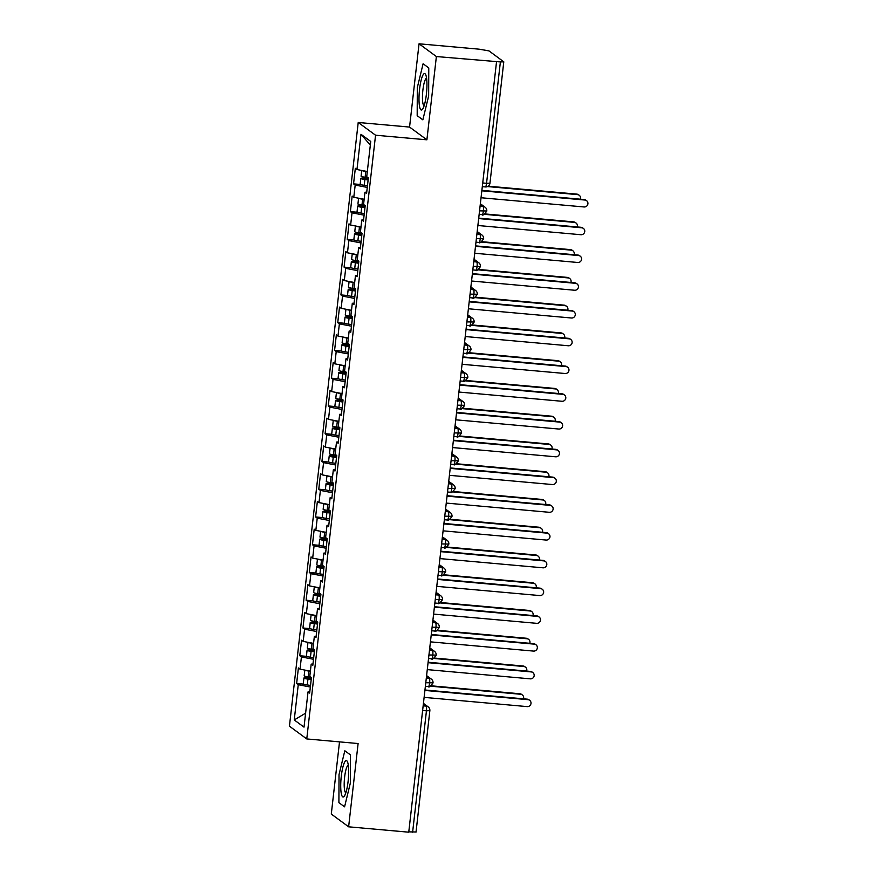 <?xml version="1.0" encoding="UTF-8"?>
<svg xmlns="http://www.w3.org/2000/svg" width="876" height="876" viewBox="0 0 876 876"><rect width="100%" height="100%" fill="white"/><g stroke="black" fill="none" stroke-linecap="round" stroke-linejoin="round"><path stroke-width="1.31" d="M419.046 43.8L479.172 49.187L489.005 50.907L503.788 61.835L489.958 183.204L486.552 183.303L500.382 61.933L436.379 56.546L419.046 43.8L409.563 127.075L358.218 122.476L289.43 726.193L306.764 738.939L375.552 135.211L358.218 122.476M339.516 741.873L331.292 814.067L348.626 826.813L408.753 832.189L496.517 61.922M296.635 683.51L298.256 684.703L294.237 719.952L304.016 727.135L308.034 691.887L309.655 693.08L311.429 677.542L309.797 676.338L311.188 664.128L312.82 665.322L314.594 649.784L312.962 648.579L314.353 636.37L315.984 637.564L317.758 622.026L316.126 620.832L317.517 608.612L319.149 609.805L320.923 594.267L319.291 593.074L320.682 580.854L322.313 582.058L324.076 566.509L322.456 565.316L323.846 553.095L325.467 554.3L327.241 538.751L325.609 537.557L327.011 525.337L328.631 526.542L330.405 510.993L328.774 509.799L330.164 497.579L331.796 498.783L333.57 483.234L331.938 482.041L333.329 469.832L334.96 471.025L336.734 455.476L335.103 454.283L336.493 442.073L338.125 443.267L339.888 427.718L338.267 426.524L339.658 414.315L341.29 415.509L343.053 399.96L341.432 398.766L342.823 386.557L344.443 387.75L346.217 372.212L344.586 371.008L345.976 358.799L347.608 359.992L349.382 344.454L347.75 343.25L349.141 331.04L350.772 332.234L352.546 316.696L350.915 315.491L352.305 303.282L353.937 304.476L355.711 288.938L354.079 287.733L355.47 275.524L357.101 276.717L358.864 261.179L357.244 259.986L358.634 247.766L360.255 248.959L362.029 233.421L360.397 232.228L361.799 220.007L363.42 221.212L365.193 205.663L363.562 204.469L364.953 192.249L366.584 193.454L368.358 177.905L366.726 176.711L370.745 141.452L360.978 134.28L356.959 169.528L355.327 168.334L353.554 183.872L355.185 185.077L353.795 197.286L352.163 196.093L350.389 211.631L352.021 212.824L350.63 225.044L348.998 223.851L347.235 239.389L348.856 240.582L347.465 252.803L345.845 251.598L344.071 267.147L345.702 268.341L344.301 280.561L342.68 279.356L340.906 294.905L342.538 296.099L341.147 308.319L339.516 307.115L337.742 322.664L339.373 323.857L337.983 336.066L336.351 334.873L334.577 350.422L336.209 351.615L334.818 363.825L333.187 362.631L331.424 378.18L333.044 379.374L331.654 391.583L330.022 390.389L328.259 405.938L329.88 407.132L328.489 419.341L326.868 418.148L325.095 433.697L326.726 434.89L325.335 447.099L323.704 445.906L321.93 461.444L323.562 462.648L322.171 474.858L320.539 473.664L318.765 489.202L320.397 490.407L319.006 502.616L317.375 501.422L315.601 516.96L317.232 518.165L315.842 530.374L314.21 529.181L312.447 544.719L314.068 545.923L312.677 558.132L311.057 556.939L309.283 572.477L310.914 573.67L309.513 585.891L307.892 584.686L306.118 600.235L307.75 601.429L306.359 613.649L304.728 612.444L302.954 627.993L304.585 629.187L303.195 641.407L301.563 640.203L299.789 655.752L301.421 656.945L300.03 669.165L298.398 667.961L296.635 683.51L303.6 684.134M300.03 669.165L310.389 671.158M301.421 656.945L313.509 659.278M308.034 691.887L309.808 691.777M303.195 641.407L313.553 643.4M304.585 629.187L316.674 631.53M311.188 664.128L312.973 664.019M306.359 613.649L316.718 615.653M307.75 601.429L319.839 603.772M314.353 636.37L316.137 636.261M309.513 585.891L319.882 587.895M310.914 573.67L323.003 576.014M317.517 608.612L319.291 608.502M312.677 558.132L323.047 560.136M314.068 545.923L326.157 548.256M320.682 580.854L322.456 580.744M315.842 530.374L326.2 532.378M317.232 518.165L329.321 520.497M323.846 553.095L325.62 552.986M319.006 502.616L329.365 504.62M320.397 490.407L332.486 492.739M327.011 525.337L328.785 525.228M322.171 474.858L332.53 476.862M323.562 462.648L335.65 464.981M330.164 497.579L331.949 497.469M325.335 447.099L335.694 449.103M326.726 434.89L338.815 437.223M333.329 469.832L335.114 469.711M328.489 419.341L338.859 421.345M329.88 407.132L341.969 409.464M336.493 442.073L338.267 441.953M331.654 391.583L342.012 393.587M333.044 379.374L345.133 381.706M339.658 414.315L341.432 414.195M334.818 363.825L345.177 365.829M336.209 351.615L348.298 353.948M342.823 386.557L344.596 386.447M337.983 336.066L348.341 338.07M339.373 323.857L351.462 326.19M345.976 358.799L347.761 358.689M341.147 308.319L351.506 310.312M342.538 296.099L354.627 298.431M349.141 331.04L350.926 330.931M344.301 280.561L354.67 282.554M345.702 268.341L357.791 270.684M352.305 303.282L354.079 303.173M347.465 252.803L357.835 254.806M348.856 240.582L360.945 242.926M355.47 275.524L357.244 275.414M350.63 225.044L360.989 227.048M352.021 212.824L364.109 215.167M358.634 247.766L360.408 247.656M353.795 197.286L364.153 199.29M355.185 185.077L367.274 187.409M361.799 220.007L363.573 219.898M500.382 61.933L503.788 61.835M356.959 169.528L367.318 171.532M360.978 134.28L370.329 145.066M364.953 192.249L366.737 192.14M415.947 831.992L408.785 831.861M409.563 127.075L426.897 139.81L436.379 56.546M426.897 139.81L375.552 135.211M348.626 826.813L358.109 743.538L306.764 738.939M422.856 119.848L428.649 95.977L428.769 67.934L423.097 63.773L417.305 87.633L417.184 115.676L422.856 119.848L417.184 115.676L417.305 87.633L423.097 63.773L428.769 67.934L428.649 95.977L422.856 119.848M350.488 754.937L344.815 750.765L339.023 774.636L338.902 802.668L344.575 806.84L350.367 782.969L350.488 754.937L350.367 782.969L344.575 806.84L338.902 802.668L339.023 774.636L344.815 750.765L350.488 754.937M294.237 719.952L305.604 713.163M298.256 684.703L310.345 687.036M353.554 183.872L360.518 184.497M486.706 210.985L479.544 210.853M480.081 206.189L483.059 206.451A4.216 0.843 95.1 0 1 483.377 211.193A4.216 0.843 95.1 0 1 482.227 214.686C482.556 215.868 484.067 214.675 486.782 211.094L486.782 211.094A4.216 4.216 0 0 0 485.085 207.218L480.355 203.747M350.389 211.631L357.353 212.255M347.235 239.389L354.2 240.013M344.071 267.147L351.035 267.771M340.906 294.905L347.871 295.53M337.742 322.664L344.706 323.288M334.577 350.422L341.541 351.046M331.424 378.18L338.388 378.804M328.259 405.938L335.223 406.563M325.095 433.697L332.059 434.31M321.93 461.444L328.894 462.068M318.765 489.202L325.73 489.826M315.601 516.96L322.565 517.585M312.447 544.719L319.411 545.343M309.283 572.477L316.247 573.101M306.118 600.235L313.082 600.859M302.954 627.993L309.918 628.618M299.789 655.752L306.753 656.376M483.541 238.743L476.38 238.611M476.916 233.947L479.895 234.21A4.216 0.843 95.1 0 1 480.212 238.951A4.216 0.843 95.1 0 1 479.062 242.444C479.391 243.627 480.913 242.433 483.618 238.852L483.618 238.852A4.216 4.216 0 0 0 481.92 234.976L477.19 231.505M480.376 266.501L473.215 266.37M473.752 261.705L476.73 261.968A4.216 0.843 95.1 0 1 477.048 266.709A4.216 0.843 95.1 0 1 475.898 270.202C476.226 271.385 477.748 270.191 480.453 266.611L480.453 266.611A4.216 4.216 0 0 0 478.756 262.734L474.025 259.252M477.212 294.259L470.062 294.128M470.587 289.463L473.577 289.726A4.216 0.843 95.1 0 1 473.883 294.467A4.216 0.843 95.1 0 1 472.733 297.96C473.062 299.143 474.584 297.95 477.289 294.369L477.289 294.369A4.216 4.216 0 0 0 475.602 290.493L470.872 287.01M474.058 322.018L466.897 321.886M467.423 317.221L470.412 317.484A4.216 0.843 95.1 0 1 470.719 322.226A4.216 0.843 95.1 0 1 469.58 325.708C469.908 326.901 471.419 325.708 474.124 322.127L474.124 322.127A4.216 4.216 0 0 0 472.438 318.251L467.707 314.769M470.894 349.776L463.733 349.644M464.258 344.98L467.247 345.243A4.216 0.843 95.1 0 1 467.565 349.984A4.216 0.843 95.1 0 1 466.415 353.466C466.744 354.66 468.255 353.466 470.97 349.885L470.97 349.885A4.216 4.216 0 0 0 469.273 346.009L464.543 342.527M467.729 377.534L460.568 377.403M461.105 372.727L464.083 373.001A4.216 0.843 95.1 0 1 464.4 377.742A4.216 0.843 95.1 0 1 463.251 381.224C463.579 382.418 465.101 381.224 467.806 377.644L467.806 377.644A4.216 4.216 0 0 0 466.109 373.767L461.378 370.285M464.565 405.292L457.403 405.161M457.94 400.485L460.918 400.759A4.216 0.843 95.1 0 1 461.236 405.5A4.216 0.843 95.1 0 1 460.086 408.983C460.415 410.176 461.937 408.983 464.641 405.402L464.641 405.402A4.216 4.216 0 0 0 462.944 401.515L458.214 398.043M461.4 433.051L454.239 432.919M454.775 428.244L457.765 428.517A4.216 0.843 95.1 0 1 458.071 433.259A4.216 0.843 95.1 0 1 456.922 436.741C457.25 437.934 458.772 436.73 461.477 433.16L461.477 433.16A4.216 4.216 0 0 0 459.78 429.273L455.049 425.802M458.247 460.809L451.085 460.666M455.082 488.556L447.921 488.425M451.917 516.314L444.756 516.183M448.753 544.073L441.592 543.941M442.128 539.277L445.107 539.539A4.216 0.843 95.1 0 1 445.424 544.292A4.216 0.843 95.1 0 1 444.274 547.774C444.603 548.956 446.125 547.763 448.83 544.182L448.83 544.182A4.216 4.216 0 0 0 447.132 540.306L442.402 536.835M445.588 571.831L438.427 571.7M438.964 567.035L441.942 567.298A4.216 0.843 95.1 0 1 442.26 572.039A4.216 0.843 95.1 0 1 441.11 575.532C441.438 576.715 442.96 575.521 445.665 571.94L445.665 571.94A4.216 4.216 0 0 0 443.968 568.064L439.237 564.593M442.424 599.589L435.273 599.458M435.799 594.793L438.788 595.056A4.216 0.843 95.1 0 1 439.095 599.797A4.216 0.843 95.1 0 1 437.945 603.29C438.274 604.473 439.796 603.279 442.5 599.699L442.5 599.699A4.216 4.216 0 0 0 440.814 595.822L436.084 592.34M439.27 627.347L432.109 627.216M432.635 622.551L435.624 622.814A4.216 0.843 95.1 0 1 435.93 627.555A4.216 0.843 95.1 0 1 434.792 631.048C435.12 632.231 436.631 631.038 439.336 627.457L439.336 627.457A4.216 4.216 0 0 0 437.65 623.581L432.919 620.098M436.106 655.106L428.944 654.974M429.47 650.31L432.459 650.572A4.216 0.843 95.1 0 1 432.777 655.314A4.216 0.843 95.1 0 1 431.627 658.807C431.956 659.989 433.467 658.796 436.182 655.215L436.182 655.215A4.216 4.216 0 0 0 434.485 651.339L429.755 647.857M432.941 682.864L425.78 682.732M426.316 678.068L429.295 678.331A4.216 0.843 95.1 0 1 429.612 683.072A4.216 0.843 95.1 0 1 428.463 686.554C428.791 687.748 430.313 686.554 433.018 682.973L433.018 682.973A4.216 4.216 0 0 0 431.32 679.097L426.59 675.615M481.034 197.746L584.095 206.966A3.515 3.416 126.3 0 0 586.57 200.67A3.515 3.416 126.3 0 0 584.883 200.035L584.193 199.531A3.515 3.416 -53.7 0 1 585.88 200.166L586.57 200.67M481.877 190.366L584.193 199.531M481.833 190.804L584.883 200.035M368.172 179.525L364.471 178.803L368.238 178.956M368.117 179.974L364.876 179.492A5.628 0.657 -173.5 0 1 360.934 178.54A5.628 0.657 -173.5 0 1 360.835 178.386L360.178 184.223A5.628 0.657 6.5 0 0 360.277 184.365A5.628 0.657 6.5 0 0 364.208 185.318L367.46 185.8M360.835 178.386A5.628 0.657 -173.5 0 1 365.347 178.255L368.292 178.518M368.084 177.708L365.128 177.27A5.628 0.657 -173.5 0 1 361.186 176.317A5.628 0.657 -173.5 0 1 361.087 176.175L361.744 170.448M361.832 170.47A5.628 0.657 6.5 0 0 361.854 170.491A5.628 0.657 6.5 0 0 365.785 171.444L367.307 171.663M577.525 194.625L576.846 194.122A3.515 3.416 -53.7 0 1 578.532 194.757L579.211 195.26A3.515 3.416 126.3 0 0 577.525 194.625L487.505 186.566M580.383 199.191A3.515 3.416 126.3 0 0 579.211 195.26M576.846 194.122L488.173 186.183M477.88 225.504L580.93 234.724A3.515 3.416 126.3 0 0 583.405 228.428A3.515 3.416 126.3 0 0 581.719 227.793L581.04 227.289A3.515 3.416 -53.7 0 1 582.726 227.924L583.405 228.428M478.712 218.124L581.04 227.289M478.668 218.562L581.719 227.793M474.715 253.252L577.766 262.482A3.515 3.416 126.3 0 0 580.24 256.186A3.515 3.416 126.3 0 0 578.554 255.54L577.875 255.047A3.515 3.416 -53.7 0 1 579.562 255.683L580.24 256.186M475.558 245.882L577.875 255.047M475.504 246.32L578.554 255.54M471.551 281.01L574.601 290.241A3.515 3.416 126.3 0 0 577.076 283.933A3.515 3.416 126.3 0 0 575.39 283.298L574.711 282.806A3.515 3.416 -53.7 0 1 576.397 283.441L577.076 283.933M472.394 273.64L574.711 282.806M472.339 274.079L575.39 283.298M468.386 308.768L571.437 317.999A3.515 3.416 126.3 0 0 573.922 311.692A3.515 3.416 126.3 0 0 572.225 311.057L571.546 310.553A3.515 3.416 -53.7 0 1 573.232 311.199L573.922 311.692M469.229 301.399L571.546 310.553M469.175 301.837L572.225 311.057M365.007 207.284L361.306 206.561L365.073 206.703M364.964 207.721L361.711 207.251A5.628 0.657 -173.5 0 1 357.78 206.298A5.628 0.657 -173.5 0 1 357.671 206.145L357.014 211.981A5.628 0.657 6.5 0 0 357.112 212.123A5.628 0.657 6.5 0 0 361.043 213.076L364.296 213.558M357.671 206.145A5.628 0.657 -173.5 0 1 362.182 206.013L365.128 206.276M364.92 205.466L361.963 205.028A5.628 0.657 -173.5 0 1 358.032 204.075A5.628 0.657 -173.5 0 1 357.934 203.922L358.58 198.206M358.667 198.228A5.628 0.657 6.5 0 0 358.689 198.239A5.628 0.657 6.5 0 0 362.631 199.202L364.142 199.421M574.36 222.384L573.681 221.88A3.515 3.416 -53.7 0 1 575.368 222.515L576.047 223.019A3.515 3.416 126.3 0 0 574.36 222.384L484.351 214.324M577.218 226.939A3.515 3.416 126.3 0 0 576.047 223.019M573.681 221.88L485.019 213.941M361.843 235.042L358.142 234.319L361.908 234.461M361.799 235.48L358.547 235.009A5.628 0.657 -173.5 0 1 354.616 234.045A5.628 0.657 -173.5 0 1 354.517 233.903L353.849 239.739A5.628 0.657 6.5 0 0 353.948 239.882A5.628 0.657 6.5 0 0 357.879 240.834L361.131 241.316M354.517 233.903A5.628 0.657 -173.5 0 1 359.018 233.772L361.963 234.023M361.755 233.224L358.799 232.786A5.628 0.657 -173.5 0 1 354.868 231.833A5.628 0.657 -173.5 0 1 354.769 231.68L355.415 225.964M355.514 225.986A5.628 0.657 6.5 0 0 355.525 225.997A5.628 0.657 6.5 0 0 359.467 226.961L360.978 227.18M571.196 250.142L570.517 249.638A3.515 3.416 -53.7 0 1 572.203 250.273L572.882 250.777A3.515 3.416 126.3 0 0 571.196 250.142L481.187 242.083M574.054 254.697A3.515 3.416 126.3 0 0 572.882 250.777M570.517 249.638L481.855 241.699M358.689 262.8L354.988 262.077L358.755 262.22M358.634 263.238L355.382 262.767A5.628 0.657 -173.5 0 1 351.451 261.804A5.628 0.657 -173.5 0 1 351.353 261.661L350.685 267.487A5.628 0.657 6.5 0 0 350.783 267.64A5.628 0.657 6.5 0 0 354.725 268.593L357.966 269.074M351.353 261.661A5.628 0.657 -173.5 0 1 355.853 261.53L358.799 261.782M358.602 260.982L355.634 260.544A5.628 0.657 -173.5 0 1 351.703 259.592A5.628 0.657 -173.5 0 1 351.605 259.438L352.251 253.722M352.349 253.744A5.628 0.657 6.5 0 0 352.371 253.755A5.628 0.657 6.5 0 0 356.302 254.719L357.813 254.938M568.042 277.9L567.352 277.396A3.515 3.416 -53.7 0 1 569.039 278.031L569.728 278.535A3.515 3.416 126.3 0 0 568.042 277.9L478.022 269.841M570.889 282.455A3.515 3.416 126.3 0 0 569.728 278.535M567.352 277.396L478.69 269.458M355.525 290.558L351.824 289.836L355.59 289.978M355.47 290.996L352.218 290.525A5.628 0.657 -173.5 0 1 348.287 289.562A5.628 0.657 -173.5 0 1 348.188 289.419L347.52 295.245A5.628 0.657 6.5 0 0 347.619 295.398A5.628 0.657 6.5 0 0 351.561 296.351L354.802 296.833M348.188 289.419A5.628 0.657 -173.5 0 1 352.7 289.277L355.634 289.54M355.437 288.741L352.47 288.303A5.628 0.657 -173.5 0 1 348.538 287.35A5.628 0.657 -173.5 0 1 348.44 287.197L349.097 281.481M349.185 281.503A5.628 0.657 6.5 0 0 349.206 281.514A5.628 0.657 6.5 0 0 353.137 282.477L354.649 282.696M564.878 305.658L564.188 305.155A3.515 3.416 -53.7 0 1 565.874 305.79L566.564 306.293A3.515 3.416 126.3 0 0 564.878 305.658L474.858 297.599M567.736 310.214A3.515 3.416 126.3 0 0 566.564 306.293M564.188 305.155L475.526 297.216M426.382 94.312A18.287 3.646 -84.9 0 0 425.78 74.876A18.287 3.646 -84.9 0 0 419.56 89.297A18.287 3.646 -84.9 0 0 422.736 108.963A18.287 3.646 -84.9 0 0 426.382 94.312M426.59 78.249A13.841 2.759 -84.9 0 0 422.889 90.129A13.841 2.759 -84.9 0 0 424.115 105.799M348.111 781.315A18.287 3.646 -84.9 0 0 347.509 761.879A18.287 3.646 -84.9 0 0 341.29 776.289A18.287 3.646 -84.9 0 0 344.454 795.955A18.287 3.646 -84.9 0 0 348.111 781.315M348.309 765.241A13.841 2.759 -84.9 0 0 344.618 777.122A13.841 2.759 -84.9 0 0 345.845 792.791M465.222 336.526L568.272 345.757A3.515 3.416 126.3 0 0 570.758 339.45A3.515 3.416 126.3 0 0 569.072 338.815L568.382 338.311A3.515 3.416 -53.7 0 1 570.068 338.946L570.758 339.45M466.065 329.157L568.382 338.311M466.021 329.584L569.072 338.815M352.36 318.316L348.659 317.594L352.426 317.736M352.305 318.755L349.064 318.284A5.628 0.657 -173.5 0 1 345.122 317.32A5.628 0.657 -173.5 0 1 345.024 317.178L344.367 323.003A5.628 0.657 6.5 0 0 344.465 323.156A5.628 0.657 6.5 0 0 348.396 324.109L351.648 324.591M345.024 317.178A5.628 0.657 -173.5 0 1 349.535 317.035L352.47 317.298M352.272 316.499L349.316 316.061A5.628 0.657 -173.5 0 1 345.374 315.097A5.628 0.657 -173.5 0 1 345.275 314.955L345.932 309.239M346.02 309.261A5.628 0.657 6.5 0 0 346.042 309.272A5.628 0.657 6.5 0 0 349.973 310.224L351.495 310.454M561.713 333.417L561.034 332.913A3.515 3.416 -53.7 0 1 562.721 333.548L563.399 334.052A3.515 3.416 126.3 0 0 561.713 333.417L471.704 325.346M564.571 337.972A3.515 3.416 126.3 0 0 563.399 334.052M561.034 332.913L472.372 324.974M462.068 364.285L565.119 373.515A3.515 3.416 126.3 0 0 567.593 367.208A3.515 3.416 126.3 0 0 565.907 366.573L565.217 366.069A3.515 3.416 -53.7 0 1 566.914 366.705L567.593 367.208M462.9 356.915L565.217 366.069M462.856 357.342L565.907 366.573M349.195 346.075L345.494 345.352L349.261 345.494M349.141 346.513L345.9 346.042A5.628 0.657 -173.5 0 1 341.958 345.078A5.628 0.657 -173.5 0 1 341.859 344.936L341.202 350.761A5.628 0.657 6.5 0 0 341.301 350.904A5.628 0.657 6.5 0 0 345.232 351.867L348.484 352.338M341.859 344.936A5.628 0.657 -173.5 0 1 346.37 344.794L349.316 345.056M349.108 344.246L346.151 343.819A5.628 0.657 -173.5 0 1 342.22 342.855A5.628 0.657 -173.5 0 1 342.111 342.713L342.768 336.997M342.855 337.019A5.628 0.657 6.5 0 0 342.877 337.03A5.628 0.657 6.5 0 0 346.808 337.983L348.33 338.213M558.549 361.164L557.87 360.671A3.515 3.416 -53.7 0 1 559.556 361.306L560.235 361.81A3.515 3.416 126.3 0 0 558.549 361.164L468.54 353.105M561.407 365.73A3.515 3.416 126.3 0 0 560.235 361.81M557.87 360.671L469.207 352.732M458.904 392.043L561.954 401.274A3.515 3.416 126.3 0 0 564.429 394.966A3.515 3.416 126.3 0 0 562.742 394.331L562.063 393.828A3.515 3.416 -53.7 0 1 563.75 394.463L564.429 394.966M459.736 384.663L562.063 393.828M459.692 385.101L562.742 394.331M346.031 373.833L342.33 373.11L346.097 373.253M345.987 374.271L342.735 373.789A5.628 0.657 -173.5 0 1 338.804 372.837A5.628 0.657 -173.5 0 1 338.705 372.694L338.037 378.52A5.628 0.657 6.5 0 0 338.136 378.662A5.628 0.657 6.5 0 0 342.067 379.626L345.319 380.096M338.705 372.694A5.628 0.657 -173.5 0 1 343.206 372.552L346.151 372.815M345.943 372.004L342.987 371.577A5.628 0.657 -173.5 0 1 339.056 370.614A5.628 0.657 -173.5 0 1 338.957 370.471L339.603 364.755M339.691 364.766A5.628 0.657 6.5 0 0 339.713 364.788A5.628 0.657 6.5 0 0 343.655 365.741L345.166 365.971M555.384 388.922L554.705 388.429A3.515 3.416 -53.7 0 1 556.391 389.064L557.07 389.568A3.515 3.416 126.3 0 0 555.384 388.922L465.375 380.863M558.242 393.488A3.515 3.416 126.3 0 0 557.07 389.568M554.705 388.429L466.043 380.491M455.739 419.801L558.789 429.032A3.515 3.416 126.3 0 0 561.264 422.725A3.515 3.416 126.3 0 0 559.578 422.09L558.899 421.586A3.515 3.416 -53.7 0 1 560.585 422.221L561.264 422.725M456.582 412.421L558.899 421.586M456.527 412.859L559.578 422.09M342.866 401.58L339.176 400.869L342.932 401.011M342.823 402.029L339.57 401.547A5.628 0.657 -173.5 0 1 335.639 400.595A5.628 0.657 -173.5 0 1 335.541 400.452L334.873 406.278A5.628 0.657 6.5 0 0 334.971 406.42A5.628 0.657 6.5 0 0 338.902 407.384L342.155 407.855M335.541 400.452A5.628 0.657 -173.5 0 1 340.041 400.31L342.987 400.573M342.79 399.763L339.822 399.336A5.628 0.657 -173.5 0 1 335.891 398.372A5.628 0.657 -173.5 0 1 335.793 398.23L336.439 392.514M336.537 392.525A5.628 0.657 6.5 0 0 336.559 392.547A5.628 0.657 6.5 0 0 340.49 393.499L342.001 393.729M552.23 416.68L551.541 416.188A3.515 3.416 -53.7 0 1 553.227 416.823L553.917 417.315A3.515 3.416 126.3 0 0 552.23 416.68L462.21 408.621M555.077 421.246A3.515 3.416 126.3 0 0 553.917 417.315M551.541 416.188L462.878 408.238M452.574 447.559L555.625 456.79A3.515 3.416 126.3 0 0 558.1 450.483A3.515 3.416 126.3 0 0 556.413 449.848L555.734 449.344A3.515 3.416 -53.7 0 1 557.421 449.979L558.1 450.483M453.418 440.179L555.734 449.344M453.363 440.617L556.413 449.848M339.713 429.339L336.012 428.616L339.779 428.769M339.658 429.787L336.406 429.306A5.628 0.657 -173.5 0 1 332.475 428.353A5.628 0.657 -173.5 0 1 332.376 428.211L331.708 434.036A5.628 0.657 6.5 0 0 331.807 434.178A5.628 0.657 6.5 0 0 335.749 435.142L338.99 435.613M332.376 428.211A5.628 0.657 -173.5 0 1 336.877 428.068L339.822 428.331M339.625 427.521L336.658 427.083A5.628 0.657 -173.5 0 1 332.727 426.13A5.628 0.657 -173.5 0 1 332.628 425.988L333.285 420.272M333.373 420.283A5.628 0.657 6.5 0 0 333.395 420.305A5.628 0.657 6.5 0 0 337.326 421.257L338.837 421.476M549.066 444.439L548.376 443.935A3.515 3.416 -53.7 0 1 550.062 444.581L550.752 445.074A3.515 3.416 126.3 0 0 549.066 444.439L459.046 436.379M551.913 449.005A3.515 3.416 126.3 0 0 550.752 445.074M548.376 443.935L459.714 435.996M449.41 475.318L552.46 484.548A3.515 3.416 126.3 0 0 554.946 478.241A3.515 3.416 126.3 0 0 553.26 477.606L552.57 477.102A3.515 3.416 -53.7 0 1 554.256 477.738L554.946 478.241M450.253 467.937L552.57 477.102M450.198 468.375L553.26 477.606M336.548 457.097L332.847 456.374L336.614 456.527M336.493 457.546L333.241 457.064A5.628 0.657 -173.5 0 1 329.31 456.111A5.628 0.657 -173.5 0 1 329.212 455.969L328.544 461.794A5.628 0.657 6.5 0 0 328.653 461.937A5.628 0.657 6.5 0 0 332.584 462.9L335.837 463.371M329.212 455.969A5.628 0.657 -173.5 0 1 333.723 455.827L336.658 456.089M336.461 455.279L333.504 454.841A5.628 0.657 -173.5 0 1 329.562 453.888A5.628 0.657 -173.5 0 1 329.464 453.746L330.121 448.03M330.208 448.041A5.628 0.657 6.5 0 0 330.23 448.063A5.628 0.657 6.5 0 0 334.161 449.016L335.672 449.235M545.901 472.197L545.211 471.693A3.515 3.416 -53.7 0 1 546.909 472.328L547.588 472.832A3.515 3.416 126.3 0 0 545.901 472.197L455.881 464.138M548.759 476.763A3.515 3.416 126.3 0 0 547.588 472.832M545.211 471.693L456.56 463.754M446.245 503.076L549.307 512.296A3.515 3.416 126.3 0 0 551.781 506A3.515 3.416 126.3 0 0 550.095 505.364L549.405 504.861A3.515 3.416 -53.7 0 1 551.092 505.496L551.781 506M447.089 495.696L549.405 504.861M447.045 496.134L550.095 505.364M333.384 484.855L329.683 484.132L333.449 484.286M333.329 485.304L330.088 484.822A5.628 0.657 -173.5 0 1 326.146 483.87A5.628 0.657 -173.5 0 1 326.047 483.727L325.39 489.553A5.628 0.657 6.5 0 0 325.489 489.695A5.628 0.657 6.5 0 0 329.42 490.648L332.672 491.129M326.047 483.727A5.628 0.657 -173.5 0 1 330.559 483.585L333.504 483.848M333.296 483.037L330.34 482.599A5.628 0.657 -173.5 0 1 326.398 481.647A5.628 0.657 -173.5 0 1 326.299 481.504L326.956 475.788M327.044 475.799A5.628 0.657 6.5 0 0 327.066 475.821A5.628 0.657 6.5 0 0 330.997 476.774L332.519 476.993M542.737 499.955L542.058 499.451A3.515 3.416 -53.7 0 1 543.744 500.087L544.423 500.59A3.515 3.416 126.3 0 0 542.737 499.955L452.728 491.896M545.595 504.521A3.515 3.416 126.3 0 0 544.423 500.59M542.058 499.451L453.396 491.513M443.092 530.834L546.142 540.054A3.515 3.416 126.3 0 0 548.617 533.758A3.515 3.416 126.3 0 0 546.931 533.123L546.252 532.619A3.515 3.416 -53.7 0 1 547.938 533.254L548.617 533.758M443.924 523.454L546.252 532.619M443.88 523.892L546.931 533.123M330.219 512.613L326.518 511.891L330.285 512.044M330.175 513.062L326.923 512.58A5.628 0.657 -173.5 0 1 322.992 511.628A5.628 0.657 -173.5 0 1 322.883 511.475L322.226 517.311A5.628 0.657 6.5 0 0 322.324 517.453A5.628 0.657 6.5 0 0 326.255 518.406L329.507 518.888M322.883 511.475A5.628 0.657 -173.5 0 1 327.394 511.343L330.34 511.606M330.132 510.796L327.175 510.358A5.628 0.657 -173.5 0 1 323.244 509.405A5.628 0.657 -173.5 0 1 323.145 509.263L323.791 503.536M323.879 503.558A5.628 0.657 6.5 0 0 323.901 503.58A5.628 0.657 6.5 0 0 327.843 504.532L329.354 504.751M539.572 527.713L538.893 527.21A3.515 3.416 -53.7 0 1 540.58 527.845L541.259 528.348A3.515 3.416 126.3 0 0 539.572 527.713L449.563 519.654M542.43 532.279A3.515 3.416 126.3 0 0 541.259 528.348M538.893 527.21L450.231 519.271M439.927 558.592L542.978 567.812A3.515 3.416 126.3 0 0 545.452 561.516A3.515 3.416 126.3 0 0 543.766 560.881L543.087 560.377A3.515 3.416 -53.7 0 1 544.773 561.012L545.452 561.516M440.77 551.212L543.087 560.377M440.716 551.65L543.766 560.881M327.055 540.372L323.353 539.649L327.12 539.791M327.011 540.82L323.759 540.339A5.628 0.657 -173.5 0 1 319.828 539.386A5.628 0.657 -173.5 0 1 319.729 539.233L319.061 545.069A5.628 0.657 6.5 0 0 319.16 545.211A5.628 0.657 6.5 0 0 323.091 546.164L326.343 546.646M319.729 539.233A5.628 0.657 -173.5 0 1 324.23 539.101L327.175 539.364M326.967 538.554L324.01 538.116A5.628 0.657 -173.5 0 1 320.079 537.163A5.628 0.657 -173.5 0 1 319.981 537.021L320.627 531.294M320.725 531.316A5.628 0.657 6.5 0 0 320.736 531.327A5.628 0.657 6.5 0 0 324.678 532.29L326.19 532.509M536.408 555.472L535.729 554.968A3.515 3.416 -53.7 0 1 537.415 555.603L538.094 556.107A3.515 3.416 126.3 0 0 536.408 555.472L446.399 547.412M539.266 560.038A3.515 3.416 126.3 0 0 538.094 556.107M535.729 554.968L447.067 547.029M436.763 586.351L539.813 595.57A3.515 3.416 126.3 0 0 542.288 589.274A3.515 3.416 126.3 0 0 540.601 588.639L539.923 588.135A3.515 3.416 -53.7 0 1 541.609 588.771L542.288 589.274M437.606 578.97L539.923 588.135M437.551 579.408L540.601 588.639M323.901 568.13L320.2 567.407L323.967 567.549M323.846 568.568L320.594 568.097A5.628 0.657 -173.5 0 1 316.663 567.144A5.628 0.657 -173.5 0 1 316.565 566.991L315.897 572.827A5.628 0.657 6.5 0 0 315.995 572.97A5.628 0.657 6.5 0 0 319.937 573.922L323.178 574.404M316.565 566.991A5.628 0.657 -173.5 0 1 321.065 566.86L324.01 567.122M323.813 566.312L320.846 565.874A5.628 0.657 -173.5 0 1 316.915 564.921A5.628 0.657 -173.5 0 1 316.816 564.768L317.462 559.052M317.561 559.074A5.628 0.657 6.5 0 0 317.583 559.085A5.628 0.657 6.5 0 0 321.514 560.049L323.025 560.268M533.254 583.23L532.564 582.726A3.515 3.416 -53.7 0 1 534.25 583.361L534.94 583.865A3.515 3.416 126.3 0 0 533.254 583.23L443.234 575.171M536.101 587.785A3.515 3.416 126.3 0 0 534.94 583.865M532.564 582.726L443.902 574.787M433.598 614.098L536.649 623.329A3.515 3.416 126.3 0 0 539.134 617.033A3.515 3.416 126.3 0 0 537.437 616.386L536.758 615.894A3.515 3.416 -53.7 0 1 538.444 616.529L539.134 617.033M434.441 606.729L536.758 615.894M434.386 607.167L537.437 616.386M320.736 595.888L317.035 595.165L320.802 595.308M320.682 596.326L317.43 595.855A5.628 0.657 -173.5 0 1 313.498 594.892A5.628 0.657 -173.5 0 1 313.4 594.749L312.732 600.586A5.628 0.657 6.5 0 0 312.831 600.728A5.628 0.657 6.5 0 0 316.773 601.681L320.014 602.162M313.4 594.749A5.628 0.657 -173.5 0 1 317.911 594.618L320.846 594.87M320.649 594.07L317.681 593.632A5.628 0.657 -173.5 0 1 313.75 592.68A5.628 0.657 -173.5 0 1 313.652 592.526L314.309 586.81M314.396 586.832A5.628 0.657 6.5 0 0 314.418 586.843A5.628 0.657 6.5 0 0 318.349 587.807L319.86 588.026M530.09 610.988L529.4 610.484A3.515 3.416 -53.7 0 1 531.086 611.12L531.776 611.623A3.515 3.416 126.3 0 0 530.09 610.988L440.07 602.929M532.947 615.543A3.515 3.416 126.3 0 0 531.776 611.623M529.4 610.484L440.738 602.546M430.434 641.856L533.484 651.087A3.515 3.416 126.3 0 0 535.97 644.78A3.515 3.416 126.3 0 0 534.283 644.145L533.593 643.652A3.515 3.416 -53.7 0 1 535.28 644.287L535.97 644.78M431.277 634.487L533.593 643.652M431.233 634.925L534.283 644.145M317.572 623.646L313.871 622.924L317.638 623.066M317.517 624.084L314.276 623.613A5.628 0.657 -173.5 0 1 310.334 622.65A5.628 0.657 -173.5 0 1 310.235 622.507L309.578 628.333A5.628 0.657 6.5 0 0 309.677 628.486A5.628 0.657 6.5 0 0 313.608 629.439L316.86 629.921M310.235 622.507A5.628 0.657 -173.5 0 1 314.747 622.365L317.681 622.628M317.484 621.829L314.528 621.391A5.628 0.657 -173.5 0 1 310.586 620.438A5.628 0.657 -173.5 0 1 310.487 620.285L311.144 614.569M311.232 614.591A5.628 0.657 6.5 0 0 311.254 614.602A5.628 0.657 6.5 0 0 315.185 615.565L316.707 615.784M526.925 638.746L526.246 638.243A3.515 3.416 -53.7 0 1 527.932 638.878L528.611 639.381A3.515 3.416 126.3 0 0 526.925 638.746L436.916 630.687M529.783 643.302A3.515 3.416 126.3 0 0 528.611 639.381M526.246 638.243L437.584 630.304M427.28 669.614L530.33 678.845A3.515 3.416 126.3 0 0 532.805 672.538A3.515 3.416 126.3 0 0 531.119 671.903L530.429 671.399A3.515 3.416 -53.7 0 1 532.126 672.045L532.805 672.538M428.112 662.245L530.429 671.399M428.068 662.683L531.119 671.903M314.407 651.405L310.706 650.682L314.473 650.824M314.353 651.843L311.111 651.372A5.628 0.657 -173.5 0 1 307.169 650.408A5.628 0.657 -173.5 0 1 307.071 650.266L306.414 656.091A5.628 0.657 6.5 0 0 306.512 656.244A5.628 0.657 6.5 0 0 310.443 657.197L313.696 657.679M307.071 650.266A5.628 0.657 -173.5 0 1 311.582 650.123L314.528 650.386M314.32 649.587L311.363 649.149A5.628 0.657 -173.5 0 1 307.432 648.196A5.628 0.657 -173.5 0 1 307.323 648.043L307.98 642.327M308.067 642.349A5.628 0.657 6.5 0 0 308.089 642.36A5.628 0.657 6.5 0 0 312.02 643.323L313.542 643.542M523.76 666.505L523.082 666.001A3.515 3.416 -53.7 0 1 524.768 666.636L525.447 667.14A3.515 3.416 126.3 0 0 523.76 666.505L433.751 658.445M526.618 671.06A3.515 3.416 126.3 0 0 525.447 667.14M523.082 666.001L434.419 658.062M424.115 697.373L527.166 706.603A3.515 3.416 126.3 0 0 529.641 700.296A3.515 3.416 126.3 0 0 527.954 699.661L527.275 699.158A3.515 3.416 -53.7 0 1 528.962 699.793L529.641 700.296M424.948 690.003L527.275 699.158M424.904 690.43L527.954 699.661M311.243 679.163L307.542 678.44L311.308 678.582M311.199 679.601L307.947 679.13A5.628 0.657 -173.5 0 1 304.016 678.166A5.628 0.657 -173.5 0 1 303.917 678.024L303.249 683.849A5.628 0.657 6.5 0 0 303.348 684.003A5.628 0.657 6.5 0 0 307.279 684.955L310.531 685.426M303.917 678.024A5.628 0.657 -173.5 0 1 308.418 677.882L311.363 678.144M311.155 677.334L308.199 676.907A5.628 0.657 -173.5 0 1 304.268 675.943A5.628 0.657 -173.5 0 1 304.169 675.801L304.815 670.085M304.903 670.107A5.628 0.657 6.5 0 0 304.925 670.118A5.628 0.657 6.5 0 0 308.867 671.071L310.378 671.301M520.596 694.263L519.917 693.759A3.515 3.416 -53.7 0 1 521.603 694.394L522.282 694.898A3.515 3.416 126.3 0 0 520.596 694.263L430.587 686.193M523.454 698.818A3.515 3.416 126.3 0 0 522.282 694.898M519.917 693.759L431.255 685.82M482.72 182.964L486.552 183.303A4.216 0.843 95.1 0 1 485.392 186.927A4.216 0.843 95.1 0 1 485.293 186.884M412.618 832.2L426.448 710.83L422.615 710.491M429.777 710.622L426.448 710.83A4.216 0.843 95.1 0 0 426.13 706.089L423.349 704.041M485.085 207.218A4.216 4.106 -53.7 0 0 483.059 206.451L480.278 204.415M481.92 234.976A4.216 4.106 -53.7 0 0 479.895 234.21L477.113 232.173M478.756 262.734A4.216 4.106 -53.7 0 0 476.73 261.968L473.949 259.92M475.602 290.493A4.216 4.106 -53.7 0 0 473.577 289.726L470.795 287.678M472.438 318.251A4.216 4.106 -53.7 0 0 470.412 317.484L467.631 315.437M469.273 346.009A4.216 4.106 -53.7 0 0 467.247 345.243L464.466 343.195M466.109 373.767A4.216 4.106 -53.7 0 0 464.083 373.001L461.302 370.953M462.944 401.515A4.216 4.106 -53.7 0 0 460.918 400.759L458.137 398.711M459.78 429.273A4.216 4.106 -53.7 0 0 457.765 428.517L454.983 426.47M451.611 456.002L454.6 456.276L451.819 454.228M448.446 483.76L451.436 484.034L448.654 481.986M445.293 511.518L448.271 511.781L445.49 509.744M447.132 540.306A4.216 4.106 -53.7 0 0 445.107 539.539L442.325 537.503M443.968 568.064A4.216 4.106 -53.7 0 0 441.942 567.298L439.161 565.261M440.814 595.822A4.216 4.106 -53.7 0 0 438.788 595.056L436.007 593.019M437.65 623.581A4.216 4.106 -53.7 0 0 435.624 622.814L432.843 620.766M434.485 651.339A4.216 4.106 -53.7 0 0 432.459 650.572L429.678 648.525M431.32 679.097A4.216 4.106 -53.7 0 0 429.295 678.331L426.513 676.283M423.152 705.826L426.13 706.089A4.216 4.106 -53.7 0 1 428.156 706.855L423.426 703.373M479.139 214.412L482.227 214.686A4.216 0.843 95.1 0 1 482.128 214.642M475.975 242.159L479.062 242.444A4.216 0.843 95.1 0 1 478.964 242.4M472.81 269.918L475.898 270.202A4.216 0.843 95.1 0 1 475.799 270.158M469.656 297.676L472.733 297.96A4.216 0.843 95.1 0 1 472.635 297.917M466.492 325.434L469.58 325.708A4.216 0.843 95.1 0 1 469.481 325.675M463.327 353.192L466.415 353.466A4.216 0.843 95.1 0 1 466.317 353.433M460.163 380.95L463.251 381.224A4.216 0.843 95.1 0 1 463.152 381.191M456.998 408.709L460.086 408.983A4.216 0.843 95.1 0 1 459.988 408.95M458.312 460.907A4.216 4.216 0 0 0 456.626 457.031A4.216 4.106 -53.7 0 0 454.6 456.276A4.216 0.843 95.1 0 1 454.907 461.017A4.216 0.843 95.1 0 1 453.768 464.499A4.216 0.843 95.1 0 1 453.669 464.455M453.845 436.467L456.922 436.741A4.216 0.843 95.1 0 1 456.823 436.708M455.148 488.666A4.216 4.216 0 0 0 453.461 484.789A4.216 4.106 -53.7 0 0 451.436 484.034A4.216 0.843 95.1 0 1 451.753 488.775A4.216 0.843 95.1 0 1 450.603 492.257A4.216 0.843 95.1 0 1 450.505 492.213M451.994 516.424A4.216 4.216 0 0 0 450.297 512.548A4.216 4.106 -53.7 0 0 448.271 511.781A4.216 0.843 95.1 0 1 448.589 516.533A4.216 0.843 95.1 0 1 447.439 520.015A4.216 0.843 95.1 0 1 447.34 519.972M441.186 547.5L444.274 547.774A4.216 0.843 95.1 0 1 444.176 547.73M438.022 575.258L441.11 575.532A4.216 0.843 95.1 0 1 441.011 575.488M434.868 603.006L437.945 603.29A4.216 0.843 95.1 0 1 437.847 603.246M431.704 630.764L434.792 631.048A4.216 0.843 95.1 0 1 434.693 631.005M428.539 658.522L431.627 658.807A4.216 0.843 95.1 0 1 431.529 658.763M425.375 686.28L428.463 686.554A4.216 0.843 95.1 0 1 428.364 686.521M365.128 177.27L365.785 171.444M364.208 185.318L364.876 179.492M361.963 205.028L362.631 199.202M361.043 213.076L361.711 207.251M358.799 232.786L359.467 226.961M357.879 240.834L358.547 235.009M355.634 260.544L356.302 254.719M354.725 268.593L355.382 262.767M352.47 288.303L353.137 282.477M351.561 296.351L352.218 290.525M349.316 316.061L349.973 310.224M348.396 324.109L349.064 318.284M346.151 343.819L346.808 337.983M345.232 351.867L345.9 346.042M342.987 371.577L343.655 365.741M342.067 379.626L342.735 373.789M339.822 399.336L340.49 393.499M338.902 407.384L339.57 401.547M336.658 427.083L337.326 421.257M335.749 435.142L336.406 429.306M333.504 454.841L334.161 449.016M332.584 462.9L333.241 457.064M330.34 482.599L330.997 476.774M329.42 490.648L330.088 484.822M327.175 510.358L327.843 504.532M326.255 518.406L326.923 512.58M324.01 538.116L324.678 532.29M323.091 546.164L323.759 540.339M320.846 565.874L321.514 560.049M319.937 573.922L320.594 568.097M317.681 593.632L318.349 587.807M316.773 601.681L317.43 595.855M314.528 621.391L315.185 615.565M313.608 629.439L314.276 623.613M311.363 649.149L312.02 643.323M310.443 657.197L311.111 651.372M308.199 676.907L308.867 671.071M307.279 684.955L307.947 679.13M428.156 706.855A4.216 4.216 0 0 1 429.853 710.732L416.023 832.101M482.304 186.654L485.392 186.927A4.216 4.216 0 0 0 489.958 183.204M456.626 457.031L451.896 453.56M453.461 484.789L448.731 481.318M458.312 460.918C455.608 464.488 454.086 465.693 453.768 464.499L450.68 464.225M450.297 512.548L445.566 509.076M455.148 488.677C452.443 492.246 450.932 493.44 450.603 492.257L447.516 491.983M451.994 516.435C449.279 520.005 447.767 521.198 447.439 520.015L444.351 519.742"/></g></svg>
